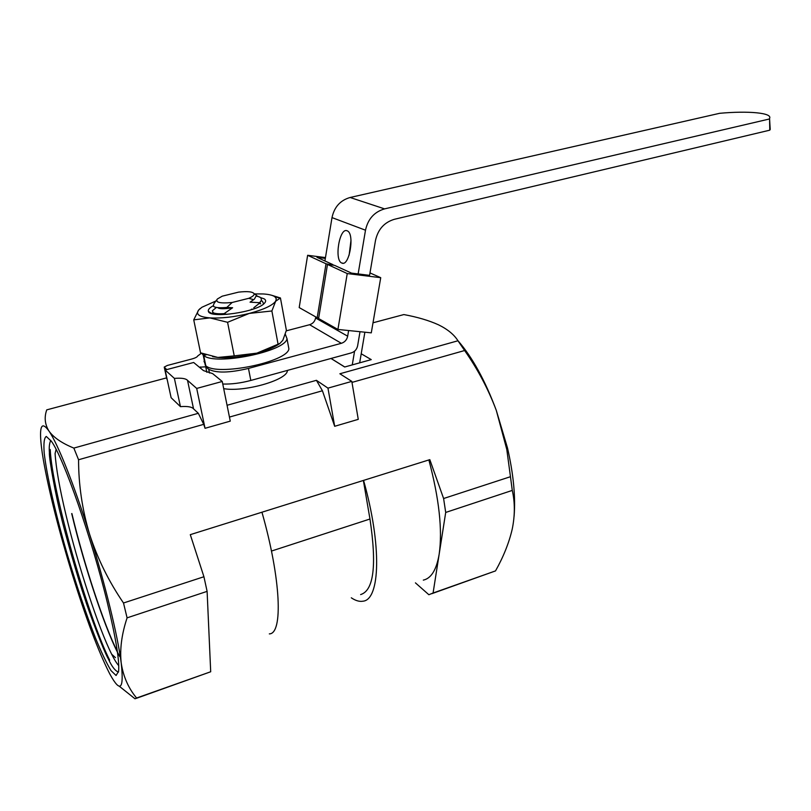 <?xml version="1.0" encoding="UTF-8"?>
<svg xmlns="http://www.w3.org/2000/svg" width="811" height="811" viewBox="0 0 811 811"><rect width="100%" height="100%" fill="white"/><g stroke="black" fill="none" stroke-linecap="round" stroke-linejoin="round"><path stroke-width="1.22" d="M119.886 656.697C106.971 634.435 84.476 567.649 71.703 513.596M118.477 672.116C115.121 670.839 111.756 666.449 108.36 658.968L109.678 660.154C88.652 618.905 51.955 491.527 50.231 449.537M108.36 658.968C103.818 651.233 89.281 612.923 84.415 597.21C78.403 580.139 64.373 531.093 60.997 515.908C56.263 498.512 48.731 457.536 49.42 452.781C48.924 447.327 49.38 443.201 50.779 440.383M118.751 665.638C116.794 663.55 114.432 659.748 111.665 654.213C98.557 628.16 78.201 566.139 66.056 515.279C59.669 488.668 56.02 468.089 55.087 453.531L56.111 449.406M117.362 651.527C104.021 625.19 83.847 563.929 71.895 513.545M351.812 381.393L358.259 419.348L334.679 426.292L322.423 390.76L316.422 380.318L327.958 388.134L351.812 381.393L339.87 373.77L457.972 340.772C454.069 334.568 447.55 329.236 438.437 324.785C428.907 320.467 417.381 317.06 403.848 314.567L372.999 322.788M334.679 426.292L327.958 388.134M361.209 353.768L371.245 359.618L344.685 366.998L330.989 358.472M187.534 380.359C185.82 378.484 181.441 377.825 174.395 378.392L165.13 370.029L193.657 362.487L203.48 370.607L212.614 373.607L222.244 381.474L196.698 388.428L187.534 380.359L193.545 408.845L198.32 413.306L73.842 448.088L78.566 459.756C78.566 484.816 82.235 509.632 89.575 534.216C105.065 583.616 117.869 636.26 121.224 663.155C124.093 689.269 120.433 693.141 110.255 674.782L109.282 672.968C98.182 650.909 85.804 617.901 72.149 573.975C58.676 530.009 49.096 492.095 43.409 460.242C41.685 450.146 40.743 442.096 40.57 436.075C40.276 424.457 43.074 422.784 48.954 431.046C57.753 443.647 74.125 484.613 89.575 534.216C97.513 558.627 108.816 581.548 123.505 602.999L127.084 617.85C121.63 634.344 119.683 649.439 121.224 663.155C123.323 676.638 128.452 688.255 136.593 698.007L135.031 698.808L119.166 686.136M78.566 459.756L203.733 424.346L198.32 413.306M203.733 424.346L205.041 428.299L196.698 388.428M205.041 428.299L230.273 421.132L222.244 381.474M174.395 378.392L180.447 406.646L171.121 397.714L165.13 370.029M180.447 406.646C187.453 406.108 191.822 406.848 193.545 408.845M351.984 382.397L464.622 350.524L457.972 340.772M136.177 698.403L210.698 671.761L136.593 698.007M431.888 593.662L495.521 570.903L433.084 593.013L445.705 512.44L443.607 498.522L429.82 459.644L190.291 534.652L203.926 576.743L123.505 602.999M415.435 582.866L428.867 594.727L433.084 593.013M363.369 480.447L369.968 519.01C376.892 565.409 373.78 590.59 360.621 594.575M351.305 597.808C355.573 600.687 359.445 601.813 362.933 601.204C380.187 599.887 381.981 545.387 363.561 480.386M269.333 633.888C283.14 633.928 281.052 579.166 261.943 512.207M107.356 602.695C115.892 638.145 119.633 661.026 118.588 671.326L116.085 675.502L111.026 670.626C106.565 663.236 101.365 652.328 95.424 637.902C85.966 613.633 76.609 585.897 67.354 554.673C55.614 514.103 46.734 475.51 44.189 452.964C43.47 443.201 44.179 437.697 46.298 436.45L51.448 441.336C63.43 457.505 91.886 538.585 107.356 602.695M457.84 340.569C472.306 357.134 485.12 380.42 496.312 410.427L507.504 447.996C513.485 474.171 515.674 496.971 514.083 516.404M423.312 580.118C431.229 578.415 436.521 569.748 439.177 554.116C442.593 530.039 439.156 498.643 428.867 459.938M210.698 671.761L207.109 591.371L203.926 576.743M166.569 377.885L46.734 409.869C44.118 417.341 44.858 424.406 48.954 431.046C53.617 437.555 61.92 443.232 73.842 448.088M495.521 570.903C503.479 556.741 509.055 542.802 512.238 529.066C515.005 515.461 515.026 502.577 512.278 490.412L510.464 476.706L443.607 498.522M510.464 476.706L506.794 449.476L496.312 410.427C488.283 389.128 477.72 369.157 464.622 350.524M229.452 417.067L322.423 390.76M127.084 617.85L207.109 591.371M445.705 512.44L512.278 490.412M288.25 345.415L288.898 348.923C287.327 362.03 217.034 376.446 205.801 365.761L203.683 355.492C214.885 365.913 285.391 351.558 287.023 338.734L285.32 334.254M316.422 380.318L227.07 405.277M223.694 388.641C243.675 392.362 286.171 380.41 287.358 371.022L287.489 370.394M199.384 367.221L205.71 366.805L208.691 369.228C216.081 373.222 229.341 372.959 248.47 368.427L341.36 343.306C344.776 342.191 346.885 339.819 347.676 336.19L315.591 317.993C314.85 321.44 312.853 323.68 309.599 324.714L286.253 330.847M352.258 364.889L354.579 351.163M344.746 366.977L331.05 358.452M359.668 362.831L364.879 332.196M332.926 265.136L326.012 263.778L317.182 317.73L318.723 317.892M327.482 264.447L347.24 273.56L337.923 329.448L318.611 318.541L327.482 264.447L334.477 265.329L351.508 273.114L369.573 275.345M332.997 264.65L317 257.34L325.333 258.405M337.923 329.448L371.286 332.855L380.724 277.686L369.988 272.922M347.24 273.56L380.724 277.686M326.012 263.778L307.633 255.293L299.198 307.572L317.182 317.73M307.633 255.293L325.464 257.574M349.115 255.212L351.001 240.157M770.105 127.499L769.781 130.176L394.44 219.284C384.262 222.305 377.946 229.381 375.483 240.512L369.634 275.01M360.013 331.699L357.621 345.8C356.83 349.409 354.742 351.771 351.356 352.886L250.822 380.45L248.47 368.427M261.477 300.78L262.511 301.398L263.636 303.973M214.013 314.121L214.347 313.512M259.256 303.436L260.666 303.831L259.652 302.696L250.062 302.168L253.671 299.664L248.754 298.326L232.159 302.483L226.806 307.45L232.615 307.744L224.13 313.654C218.727 313.989 215.087 313.685 213.202 312.722L212.36 310.816L216.405 307.43M260.777 297.667L264.143 298.843C266.069 300.009 266.14 301.51 264.335 303.344C256.925 312.032 209.745 318.835 208.417 311.404C207.829 309.761 209.39 307.896 213.08 305.818M254.887 293.917L263.028 293.947C268.735 294.281 272.678 295.214 274.858 296.745L276.308 298.793L275.649 301.246C272.354 305.554 263.565 309.609 249.261 313.421C234.511 317.02 221.373 318.51 209.856 317.892C199.222 316.929 195.481 314.313 198.634 310.045L201.939 307.247L215.898 301.003M275.649 301.246L271.878 310.978L249.261 313.421L227.577 322.302L209.856 317.892L193.738 319.858L200.54 352.815L217.855 357.448L234.237 355.877L256.894 353.14L279.896 343.448L282.867 340.225L286.384 330.3L280.434 297.961L275.649 301.246M193.738 319.858L198.634 310.045L200.246 308.454M271.492 295.214L280.434 297.961M278.538 344.351L277.859 344.797C272.881 347.919 265.896 350.697 256.894 353.14C242.327 356.85 229.31 358.29 217.855 357.448L212.644 356.647M271.878 310.978L278.082 344.219M227.577 322.302L234.237 355.877M253.792 307.744L259.723 303.061L261.497 300.171L259.652 302.696M252.9 309.194L251.42 309.224M232.159 302.483C220.045 303.618 215.108 302.462 217.358 298.995L222.224 296.177L238.515 292.142C247.467 291.139 252.657 291.666 254.096 293.704L256.509 295.285L254.036 293.572M226.898 314.394L224.13 313.654M224.201 314.019C218.798 314.364 215.158 314.05 213.273 313.076L212.563 312.529M253.671 299.664L250.062 302.168M256.661 295.751L260.828 297.708L261.497 300.171M254.309 299.229L256.509 295.285M257.716 296.38L256.722 296.157M232.615 307.744C224.181 309.103 219.213 309.062 217.713 307.602L217.703 307.602M216.659 299.969L213.851 303.821L213.313 306.173L214.134 306.761C216.253 307.774 220.48 308.008 226.806 307.45M248.754 298.326C252.718 296.603 254.492 295.062 254.096 293.704M201.483 353.201L197.762 355.907C197.255 357.012 195.289 358.036 191.872 358.999L167.299 365.467L164.227 367.079L166.721 369.603M205.7 365.285L203.997 361.159M769.781 130.176L769.548 118.406C772.771 112.871 748.391 110.671 719.641 113.307L350.119 197.489C340.326 200.297 334.284 206.998 332.003 217.601L324.917 260.96M222.761 384.029C231.419 384.302 240.776 383.116 250.822 380.45M164.309 367.434L166.873 379.142L164.349 367.474M315.763 316.929L315.591 317.993M769.112 119.065L384.576 208.883C374.317 211.894 367.951 218.99 365.497 230.202L358.138 273.925M348.618 330.543L347.676 336.19M341.766 263.017L341.836 263.048C349.389 267.113 355.046 233.294 347.179 230.831C339.556 226.867 333.97 260.331 341.766 263.017M206.065 354.863L203.683 355.492M201.919 353.373L203.216 355.117L205.325 365.376M205.234 354.589L203.216 355.117M271.452 551.064L369.968 519.01M200.824 368.417L200.52 366.917M341.36 343.306L309.599 324.714M209.471 373.04L208.691 369.228M206.846 372.3L205.71 366.805M365.497 230.202L332.003 217.601M384.576 208.883L350.119 197.489M50.14 449.507L49.4 452.467M115.456 657.63L111.665 654.213M507.504 447.996L506.804 449.476M211.995 313.675L208.417 311.404M274.858 296.745L279.775 298.073M277.859 344.797L279.896 343.459M287.053 370.515L287.226 371.418M218.96 314.587L217.196 314.019M256.681 296.147L259.824 297.049M256.408 305.676L253.782 307.754M770.217 129.496L769.548 118.406M343.144 263.22L341.836 263.048M287.023 338.734L288.898 348.923"/></g></svg>
